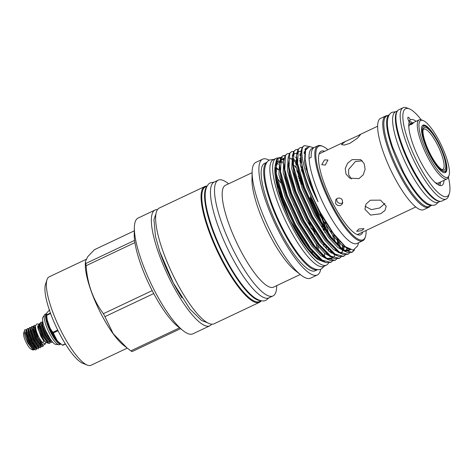 <?xml version="1.0" encoding="UTF-8"?>
<svg xmlns="http://www.w3.org/2000/svg" width="473" height="473" viewBox="0 0 473 473"><rect width="100%" height="100%" fill="white"/><g stroke="black" fill="none" stroke-linecap="round" stroke-linejoin="round"><path stroke-width="0.71" d="M38.461 323.999L36.776 323.987L35.629 325.613C35.085 325.891 35.877 331.662 39.093 337.639L41.872 342.085A1.1 0.68 -37.3 0 0 42.854 342.15A1.1 0.68 -37.3 0 0 43.622 340.749L41.039 336.616L37.852 327.949L37.716 325.974M432.02 205.205A50.014 12.753 -115.3 0 1 402.972 172.574A50.014 12.753 -115.3 0 1 389.273 114.803L386.737 115.991A50.014 12.753 -115.3 0 0 400.193 173.887A50.014 12.753 -115.3 0 0 429.496 206.411L432.044 205.211M439.624 201.279A50.014 12.753 -115.3 0 1 411.735 168.429A50.014 12.753 -115.3 0 1 397.131 111.421M440.209 201.344L438.258 202.267A50.014 12.753 -115.3 0 1 408.956 169.742A50.014 12.753 -115.3 0 1 395.499 111.847L397.45 110.924M439.175 140.895A31.425 8.011 64.7 0 0 423.146 120.562A31.425 8.011 64.7 0 0 429.218 156.841A31.425 8.011 64.7 0 0 449.066 175.371A31.425 8.011 64.7 0 0 439.175 140.895M449.066 175.371L448.575 176.908A32.649 8.325 -115.3 0 1 447.086 178.889A32.649 8.325 -115.3 0 1 427.953 157.657A32.649 8.325 -115.3 0 1 419.167 119.858A32.649 8.325 -115.3 0 1 421.65 119.965L423.146 120.562M411.333 124.452C409.305 125.109 409.512 124.777 411.953 123.459C413.922 122.69 413.715 123.021 411.333 124.452L409.884 124.819M430.04 155.522A26.228 6.687 64.7 0 0 445.406 172.58A26.228 6.687 64.7 0 0 438.347 142.213A26.228 6.687 64.7 0 0 422.98 125.156A26.228 6.687 64.7 0 0 430.04 155.522M419.167 119.858L410.511 123.956A32.649 8.325 64.7 0 0 408.796 126.87M411.522 123.477L410.665 123.134A34.541 8.81 64.7 0 0 408.991 122.803M411.953 123.459L413.349 123.004M435.083 182.46A32.649 8.325 64.7 0 0 438.424 182.98L447.086 178.889M438.353 184.89A34.541 8.81 64.7 0 0 439.157 183.382L439.435 182.507M342.86 202.669L342.233 203.041C340.04 203.839 338.29 203.254 336.983 201.291L336.622 198.778M52.314 341.76L51.9 342.369L50.777 342.08L45.674 334.653L42.393 324.312L42.771 321.439M42.741 321.273L41.914 323.431L41.955 324.519L45.242 334.86L50.126 342.127L51.9 342.369M41.914 323.431L41.926 325.454L44.864 334.843L50.138 342.15L49.641 343.439L48.512 343.15L43.41 335.724L40.128 325.383L40.944 322.119L42.085 322.178M40.944 322.119L39.649 324.502L39.697 325.59L42.978 335.931L47.868 343.197L49.641 343.439M49.706 342.216L49.683 341.778M47.596 342.984L45.378 341.979A9.389 2.395 -115.3 0 1 41.311 336.338A9.389 2.395 -115.3 0 1 38.236 326.873L38.272 325.217L39.809 323.301M46.088 342.535L44.421 340.743L41.73 336.362L38.272 325.217M35.558 326.098L35.103 327.937C35.239 330.639 36.279 334.015 38.224 338.059L43.096 345.142L45.177 344.232A11.494 2.933 -115.3 0 0 45.177 344.143L45.195 343.215M43.35 345.325L42.854 346.65L41.725 346.36L36.622 338.934L33.341 328.593L34.157 325.329L35.641 325.554M34.157 325.329L32.862 327.712L32.909 328.794L36.19 339.135L41.08 346.407L42.854 346.65M40.654 346.49L40.235 345.739L41.086 346.413L40.589 347.72L39.466 347.43L34.363 340.004L31.076 329.663L31.892 326.4L33.039 326.459M34.559 327.493L35.103 328.02M35.15 328.735L34.369 327.925M31.892 326.4L30.597 328.782L30.644 329.864L33.926 340.205L38.816 347.472L40.589 347.72M38.366 347.076L38.821 347.495L38.331 348.79L37.201 348.5L32.099 341.074L28.818 330.733L29.633 327.47L30.775 327.529M29.633 327.47L28.339 329.852L28.386 330.934L31.667 341.275L36.551 348.542L38.331 348.79M36.563 348.548L36.066 349.854L34.937 349.571L29.834 342.145L26.553 331.804L27.369 328.54L28.51 328.599M27.369 328.54L26.074 330.923L26.121 332.005L29.403 342.346L34.293 349.612L36.066 349.854M34.204 349.541L33.134 350.032L27.854 343.008C24.844 336.67 23.81 332.294 24.75 329.894L26.252 329.669M33.134 350.032L31.313 349.305A9.294 2.371 -115.3 0 1 26.577 343.292A9.294 2.371 -115.3 0 1 23.65 333.098L24.75 329.894A11.494 2.933 -115.3 0 1 25.057 329.634A11.494 2.933 -115.3 0 1 25.081 329.622L25.104 329.61M42.919 345.42L42.895 344.977M40.081 341.695L40.767 344.031M38.39 347.56L38.372 347.081M36.131 348.631L31.295 341.264L28.35 331.875L28.339 329.852M29.149 339.638A6.114 1.561 -115.3 0 1 30.319 342.346M35.327 339.981L34.535 340.353M31.59 343.629L32.33 343.28M31.608 340.022L32.401 339.649M33.873 338.958L34.665 338.579M422.49 125.505A26.169 6.669 -115.3 0 1 424.11 125.717L425.605 126.315A24.945 6.362 64.7 0 0 430.43 155.109A24.945 6.362 64.7 0 0 446.181 169.819A24.945 6.362 64.7 0 0 438.329 142.456A24.945 6.362 64.7 0 0 425.605 126.315M438.099 142.828A23.479 5.983 -115.3 0 1 442.633 169.931A23.479 5.983 -115.3 0 1 430.661 154.736A23.479 5.983 -115.3 0 1 423.27 128.987A23.479 5.983 -115.3 0 1 438.099 142.828M441.835 169.529A22.255 5.676 64.7 0 0 442.823 169.405A22.255 5.676 64.7 0 0 436.833 143.644A22.255 5.676 64.7 0 0 423.796 129.17A22.255 5.676 64.7 0 0 423.075 129.856M325.27 165.042L327.96 160.016L324.549 159.898L321.717 164.734L325.27 165.042M349.849 143.366L357.588 138.051L360.515 134.563L345.385 141.468L341.465 144.567L344.238 145.081L349.849 143.366M352.131 159.596L347.566 163.274L345.231 168.583L346.011 174.088L349.754 178.179L358.983 178.623L363.282 174.785L365.115 169.186L364.151 163.557L360.739 159.667L352.131 159.596M319.104 153.938A44.657 11.387 -115.3 0 1 319.506 153.707L345.385 141.468M337.279 198.382L335.747 199.742L335.629 203.461C336.93 205.43 338.674 206.015 340.873 205.223L342.387 203.887L342.47 200.227C341.181 198.228 339.454 197.613 337.279 198.382M387.452 115.649A50.475 12.872 64.7 0 0 385.678 115.974L380.552 118.404A50.475 12.872 64.7 0 0 394.133 176.837A50.475 12.872 64.7 0 0 423.707 209.663L428.84 207.239A50.475 12.872 64.7 0 0 430.217 206.074M385.678 115.974A50.475 12.872 64.7 0 0 399.265 174.407A50.475 12.872 64.7 0 0 428.84 207.239M403.102 107.738L398.828 109.76A50.475 12.872 64.7 0 0 412.415 168.193A50.475 12.872 64.7 0 0 441.983 201.019L446.264 198.997A50.475 12.872 -115.3 0 1 416.689 166.171A50.475 12.872 -115.3 0 1 403.102 107.738A50.475 12.872 -115.3 0 1 406.934 107.903L409.334 108.855A48.518 12.369 64.7 0 0 418.706 164.864A48.518 12.369 64.7 0 0 449.35 193.475A48.518 12.369 64.7 0 0 448.434 177.298M439.837 185.493A36.315 9.259 64.7 0 0 440.529 181.987M412.616 122.956A36.315 9.259 64.7 0 0 408.778 121.153M408.642 120.84L410.434 119.994A3.914 0.999 -115.3 0 0 408.033 117.239A3.914 0.999 -115.3 0 0 407.909 117.357A3.914 0.999 -115.3 0 0 409.198 121.975A36.315 9.259 64.7 0 0 420.639 161.772A36.315 9.259 64.7 0 0 441.918 185.386A36.315 9.259 64.7 0 0 444.017 180.337M416.104 121.313A36.315 9.259 64.7 0 0 410.866 119.728A36.315 9.259 64.7 0 0 410.434 119.994M421.254 119.823A48.518 12.369 64.7 0 0 409.334 108.855M58.037 330.733L53.26 332.992A19.931 5.085 -115.3 0 1 53.082 332.661A19.931 5.085 -115.3 0 1 52.905 332.324L57.7 330.053M50.581 313.487L46.774 315.29C46.993 321.817 49.038 327.493 52.905 332.324M46.774 315.29A19.931 5.085 -115.3 0 1 46.703 314.787L50.416 313.031M49.754 309.898C46.922 312.381 45.905 314.013 46.703 314.787L46.366 314.332L47.117 319.754L50.357 328.966A16.874 4.304 64.7 0 0 51.456 331.283A16.874 4.304 64.7 0 0 52.113 332.572A16.874 4.304 64.7 0 0 55.613 338.366M60.757 344.072A16.839 4.292 -115.3 0 1 51.078 333.051A16.839 4.292 -115.3 0 1 46.549 313.558A16.839 4.292 -115.3 0 1 46.602 313.534M60.769 344.084L59.557 344.657A16.839 4.292 -115.3 0 1 59.308 344.74A16.839 4.292 -115.3 0 1 49.689 333.707A16.839 4.292 -115.3 0 1 44.941 314.356A16.839 4.292 -115.3 0 1 45.16 314.22L46.549 313.558M59.308 344.74L55.436 344.409A15.373 3.92 -115.3 0 1 47.572 334.446A15.373 3.92 -115.3 0 1 42.741 317.56L44.941 314.356M260.599 300.633A63.4 16.165 -115.3 0 1 225.302 258.985A63.4 16.165 -115.3 0 1 206.748 186.752M261.279 300.775L259.671 301.532A63.4 16.165 -115.3 0 1 222.523 260.304A63.4 16.165 -115.3 0 1 205.459 186.906L207.068 186.143M328.528 263.059A59.013 15.047 -115.3 0 1 326.5 265.075A59.013 15.047 -115.3 0 1 291.924 226.697A59.013 15.047 -115.3 0 1 276.043 158.384A59.013 15.047 -115.3 0 1 278.159 158.006M278.23 158.012A59.013 15.047 -115.3 0 1 280.323 158.496M280.643 158.621A59.013 15.047 -115.3 0 1 281.92 159.23M282.328 159.46A59.013 15.047 -115.3 0 1 283.765 160.382M298.156 176.157A59.013 15.047 -115.3 0 1 301.851 181.644M310.442 196.425A59.013 15.047 -115.3 0 1 310.619 196.762M326.5 265.075L323.721 266.388A59.013 15.047 -115.3 0 1 289.145 228.01A59.013 15.047 -115.3 0 1 273.264 159.697L276.043 158.384M181.916 297.765A58.368 14.882 -115.3 0 1 173.189 282.73A58.368 14.882 -115.3 0 1 159.04 249.395M362.773 232.042A46.206 11.784 -115.3 0 1 358.847 235.016A46.206 11.784 -115.3 0 1 333.631 204.685A46.206 11.784 -115.3 0 1 319.801 152.448A46.206 11.784 -115.3 0 1 324.596 151.301M415.797 206.967L357.689 234.448A44.657 11.387 -115.3 0 1 357.251 234.614M127.219 348.14L91.011 365.262A48.908 12.469 -115.3 0 1 87.298 365.103L82.799 363.317A45.242 11.535 -115.3 0 1 59.728 334.039A45.242 11.535 -115.3 0 1 45.485 284.415L46.957 279.803A48.908 12.469 -115.3 0 1 49.192 276.829L85.98 259.435M87.298 365.103A48.908 12.469 -115.3 0 1 62.353 333.453A48.908 12.469 -115.3 0 1 46.957 279.803M179.521 327.836L130.826 350.865L123.435 345.16A50.132 12.783 -115.3 0 1 101.707 315.059A50.132 12.783 -115.3 0 1 85.306 264.525L85.359 261.74L87.682 256.738L94.399 249.709L134.433 230.777M152.194 290.617L103.398 313.694A57.227 14.592 64.7 0 0 104.166 315.166A57.227 14.592 64.7 0 0 104.941 316.632L153.737 293.556A57.227 14.592 -115.3 0 1 152.962 292.095A57.227 14.592 -115.3 0 1 152.194 290.617A57.227 14.592 -115.3 0 1 134.906 242.614A57.227 14.592 -115.3 0 1 134.592 240.408A57.227 14.592 -115.3 0 1 134.237 234.407L134.367 227.643A64.038 16.33 -115.3 0 1 138.086 218.065L155.061 210.036A64.038 16.33 64.7 0 0 172.29 284.167A64.038 16.33 64.7 0 0 209.811 325.814A64.038 16.33 64.7 0 0 211.662 324.194M103.398 313.694C93.11 299.906 87.345 283.906 86.11 265.69L134.906 242.614M134.592 240.408L85.796 263.479A57.227 14.592 64.7 0 0 86.11 265.69M85.796 263.479L85.359 261.74M304.322 145.631L302.129 147.517L300.793 153.755L301.721 163.173A58.451 14.905 -115.3 0 1 303.589 146.098L304.322 145.631L309.886 146.571M354.496 249.88L352.16 252.316L343.575 250.034L331.963 238.161L316.951 214.76L304.417 187.385L297.623 163.422L298.303 149.326L300.048 147.653L302.241 147.34M305.641 148.611L306.12 148.894M300.048 147.653L297.854 149.539L296.518 155.777L298.398 169.712L303.968 187.598L316.502 214.973L331.514 238.374L341.89 249.318L347.484 252.564L352.16 252.316M349.565 252.949L347.886 254.338L339.301 252.056L327.688 240.183L312.677 216.782L300.142 189.407L293.349 165.444L294.029 151.348L295.773 149.675L297.96 149.362M304.984 153.902L304.021 153.063M295.773 149.675L293.579 151.561L292.243 157.799L294.123 171.734L299.693 189.62L312.227 216.995L327.239 240.396L337.616 251.34L343.203 254.586L347.886 254.338M345.29 254.971L343.605 256.36L335.026 254.078L323.414 242.206L308.402 218.804L295.867 191.429L289.074 167.46L289.754 153.37L291.498 151.697L293.686 151.384M300.751 155.966L299.746 155.085M291.498 151.697L289.305 153.583L287.968 159.821L289.848 173.757L295.418 191.642L307.953 219.017L322.964 242.418L333.335 253.362L338.928 256.608L343.611 256.36M341.015 256.993L339.33 258.382L330.751 256.1L319.139 244.228L304.121 220.826L291.593 193.451L284.799 169.482L285.479 155.392L287.223 153.719L289.411 153.406M299.776 160.589L301.1 162.056M307.267 170.771L305.842 168.784M301.218 162.925L299.847 161.37M296.559 158.065L295.471 157.107M287.223 153.719L285.03 155.605L283.694 161.843L285.574 175.779L291.143 193.664L303.672 221.039L318.69 244.44L329.06 255.385L334.653 258.63L339.33 258.382M336.741 259.015L335.055 260.404L326.476 258.122L314.864 246.25L299.847 222.848L287.312 195.473L280.524 171.504L281.204 157.414L282.949 155.741L285.136 155.428M295.501 162.611L297.357 164.687M301.277 169.6L303.158 172.178M303.53 173.573L301.567 170.806M296.943 164.947L295.572 163.392M291.191 159.129L289.506 157.822M284.983 155.682L282.724 155.854M282.949 155.741L280.755 157.627L279.419 163.865L281.299 177.801L286.863 195.686L299.397 223.061L314.415 246.463L324.785 257.407L330.379 260.653L335.055 260.404M351.93 252.416L354.082 250.016M347.283 248.059L347.223 248.857M346.81 248.662L346.863 247.775M342.931 244.701L343.026 246.22M343.108 246.285L343.031 249.638M343.002 250.158L342.949 250.879M342.606 249.312L342.541 245.836M337.663 239.427L338.567 245.724M338.254 252.706L338.307 251.873M338.041 245.191L337.036 238.711M330.828 230.706L331.715 233.981M332.466 261.037L330.781 262.426L322.202 260.144L310.59 248.272L295.572 224.87L283.037 197.495L276.25 173.526L276.924 159.436L278.668 157.763L280.861 157.45M275.658 164.297L276.356 162.641L277.964 161.068L278.171 158L276.474 159.649L275.144 165.887L277.018 179.823L282.588 197.708L295.122 225.083L310.14 248.485L320.511 259.429L326.104 262.675L330.781 262.426M333.979 254.728L334.033 253.895M366.084 230.475A51.782 13.203 -115.3 0 1 365.452 236.636A51.782 13.203 -115.3 0 1 332.744 206.098A51.782 13.203 -115.3 0 1 322.74 146.323A51.782 13.203 -115.3 0 1 327.901 149.74M365.452 236.636L365.156 237.558A52.521 13.392 -115.3 0 1 362.756 240.745A52.521 13.392 -115.3 0 1 331.987 206.589A52.521 13.392 -115.3 0 1 317.856 145.79A52.521 13.392 -115.3 0 1 321.841 145.962L322.74 146.323M209.811 325.814L192.836 333.843A64.038 16.33 -115.3 0 1 183.075 330.639A64.038 16.33 -115.3 0 1 155.315 292.196A64.038 16.33 -115.3 0 1 134.367 227.643M276.717 285.627L276.699 286.366A64.038 16.33 -115.3 0 1 272.98 295.944A64.038 16.33 -115.3 0 1 235.459 254.297A64.038 16.33 -115.3 0 1 218.23 180.16A64.038 16.33 -115.3 0 1 227.992 183.364L228.571 183.82M231.398 256.218A64.038 16.33 -115.3 0 1 214.168 182.081L210.574 182.779C207.907 183.796 206.163 186.835 205.353 191.908C204.691 199.287 205.678 207.984 211.52 225.822C215.256 236.742 219.992 247.681 225.722 258.636C231.516 269.64 237.411 278.91 243.406 286.449C247.817 291.989 251.943 295.997 255.787 298.481C260.162 301.035 263.603 301.603 266.098 300.195L268.93 297.86A64.038 16.33 -115.3 0 1 231.398 256.218M300.266 274.494L273.577 287.111A56.311 14.356 -115.3 0 1 240.586 250.489A56.311 14.356 -115.3 0 1 225.432 185.304L252.121 172.686M320.718 269.184A64.038 16.33 -115.3 0 1 317.336 274.967L310.607 278.148A64.038 16.33 -115.3 0 1 300.84 274.949L294.815 270.195A56.311 14.356 -115.3 0 1 270.408 236.388A56.311 14.356 -115.3 0 1 251.985 179.622L252.133 171.947A64.038 16.33 -115.3 0 1 255.852 162.369L262.586 159.188A64.038 16.33 -115.3 0 1 269.196 160.241M278.964 191.991A56.311 14.356 -115.3 0 1 280.666 194.628M300.84 274.949A64.038 16.33 -115.3 0 1 273.087 236.506A64.038 16.33 -115.3 0 1 252.133 171.947M277.077 177.883A64.038 16.33 -115.3 0 1 280.678 182.844M317.336 274.967A64.038 16.33 -115.3 0 1 279.821 233.319A64.038 16.33 -115.3 0 1 262.586 159.188M266.967 162.269L264.578 163.398A59.379 15.142 -115.3 0 0 280.56 232.137A59.379 15.142 -115.3 0 0 315.349 270.757L317.738 269.622A59.379 15.142 -115.3 0 1 283.102 230.936A59.379 15.142 -115.3 0 1 266.961 162.274M317.625 259.417L316.951 258.885A55.453 14.137 -115.3 0 1 292.917 225.591A55.453 14.137 -115.3 0 1 277.746 188.148C280.702 198.69 285.083 209.787 290.901 221.447L293.041 225.597L305.771 246.267L317.726 259.494L326.175 262.692M310.483 197.46A55.453 14.137 -115.3 0 1 322.06 223.652M323.774 228.66A55.453 14.137 -115.3 0 1 325.004 232.633M328.463 249.283A55.453 14.137 -115.3 0 1 328.581 250.938M329.971 256.874L330.077 256.153M330.26 252.34L330.213 250.861M325.927 229.742L319.778 212.791M303.589 146.098C298.587 150.674 304.896 176.086 318.033 201.669L313.025 188.692L307.698 172.432L305.12 159.058L305.623 150.101L309.466 146.565L313.759 147.771M358.611 242.708L357.535 246.078L353.148 250.164L345.432 246.717L333.394 233.455L320.605 212.945C310.867 194.492 304.577 177.901 301.721 163.173M362.756 240.745L356.985 243.477A52.521 13.392 -115.3 0 1 326.216 209.32A52.521 13.392 -115.3 0 1 309.058 158.343A52.521 13.392 -115.3 0 1 313.238 148.203M317.856 145.79L314.22 147.511A52.521 13.392 64.7 0 0 311.199 157.332L309.058 158.343M261.303 300.775A64.038 16.33 -115.3 0 1 259.511 302.312A64.038 16.33 -115.3 0 1 221.997 260.664A64.038 16.33 -115.3 0 1 204.762 186.533A64.038 16.33 -115.3 0 1 207.079 186.126M259.511 302.312L214.086 323.792A64.038 16.33 -115.3 0 1 176.565 282.144A64.038 16.33 -115.3 0 1 159.336 208.014L204.762 186.533M157.485 209.634A64.038 16.33 64.7 0 0 155.061 210.036M309.862 197.968A54.247 13.829 -115.3 0 1 319.783 219.815M322.012 225.934A54.247 13.829 -115.3 0 1 323.473 230.404M311.116 253.226A54.247 13.829 -115.3 0 1 292.681 225.491A54.247 13.829 -115.3 0 1 275.251 176.328M278.508 164.172A53.875 13.735 64.7 0 0 276.539 164.025M384.969 203.408L379.766 207.949L371.394 209.634L365.097 206.281M380.588 213.796L384.987 210.45L386.216 206.252L380.511 200.144L370.329 200.227L366.001 204.117L364.908 209.249L370.566 215.079L380.588 213.796M351.433 178.971L348.66 174.667L348.589 169.535L355.394 161.53L362.235 160.82M361.721 230.7L364.015 228.666L358.853 228.997L356.654 231.315L361.721 230.7M324.425 256.532A53.875 13.735 64.7 0 0 324.655 253.268M324.1 246.439A53.875 13.735 64.7 0 0 323.52 243.128M275.588 166.041L275.783 165.467A54.247 13.829 -115.3 0 1 278.946 162.405M279.933 162.334A54.247 13.829 -115.3 0 1 282.653 163.055M299.439 180.509A54.247 13.829 -115.3 0 1 301.987 184.352M275.138 166.112L277.746 188.148M277.964 161.068L276.35 162.813L275.647 164.397M278.171 158A58.451 14.905 -115.3 0 1 278.225 157.97L278.668 157.763M278.455 157.87A58.451 14.905 -115.3 0 1 280.743 157.639M281.051 157.686A58.451 14.905 -115.3 0 1 283.824 158.697M298.847 174.076L296.985 171.545M130.826 350.865A57.227 14.592 64.7 0 0 132.062 351.593L180.562 328.658M127.19 348.122L113.213 333.713L104.941 316.632M183.075 330.639L177.765 326.447A57.227 14.592 -115.3 0 1 153.737 293.556M308.597 221.825A59.379 15.142 -115.3 0 1 311.329 228.867M316.124 244.038A59.379 15.142 -115.3 0 1 317.365 249.336M293.372 204.017A64.038 16.33 -115.3 0 1 301.975 222.156M311.997 251.541A64.038 16.33 -115.3 0 1 312.529 253.865M281.157 157.491L284.001 158.567M326.068 246.859A59.013 15.047 -115.3 0 1 326.429 248.904M53.26 332.992L57.109 340.394L58.551 342.062L62.442 345.136L65.292 343.794M65.434 344.025L62.726 345.308L58.551 342.062M449.35 193.475L448.564 195.934A50.475 12.872 -115.3 0 1 446.264 198.997M446.181 169.819L445.69 171.356A26.169 6.669 -115.3 0 1 444.827 172.74M36.391 333.938L34.836 334.671M35.652 331.49L34.913 331.845M28.865 334.701L28.126 335.055M28.492 336.356L29.231 336.007M27.818 341.666L27.724 342.097M31.052 338.739L31.851 338.361M35.576 336.599L36.374 336.226M46.295 342.694L44.675 343.457A9.389 2.395 -115.3 0 1 42.469 342.269M59.486 342.996A16.508 4.21 -115.3 0 1 51.758 332.673A16.508 4.21 -115.3 0 1 46.401 315.325M60.041 343.493A16.508 4.21 -115.3 0 1 51.539 332.779A16.508 4.21 -115.3 0 1 46.372 314.586M318.228 244.76A53.875 13.735 64.7 0 0 317.957 243.494M314.781 232.036A53.875 13.735 64.7 0 0 313.806 229.127M328.528 250.891A55.341 14.113 64.7 0 0 328.416 249.236M324.945 232.55A55.341 14.113 64.7 0 0 323.709 228.565M321.977 223.528A55.341 14.113 64.7 0 0 310.465 197.489M278.295 169.263A53.875 13.735 64.7 0 0 275.611 167.495M301.005 181.419A55.341 14.113 64.7 0 0 298.694 178.049M282.824 161.926A55.341 14.113 64.7 0 0 280.406 161.175M279.525 161.139A55.341 14.113 64.7 0 0 275.641 164.48M275.132 166.413A55.341 14.113 64.7 0 0 282.523 202.509M345.432 246.717L334.186 235.229L319.843 212.909L307.87 186.805L302.543 169.724L300.745 156.427L300.793 153.755M305.446 148.599L306.22 148.699M350.54 249.732L343.989 250.323M340.814 248.437L329.912 237.251L315.568 214.931L303.595 188.828L298.268 171.746L296.47 158.449L296.518 155.777M304.245 151.596L305.162 152.129M347.897 248.449L347.72 249.064M336.54 250.459L325.631 239.273L311.293 216.953L299.32 190.85L293.993 173.768L292.19 160.471L292.243 157.799M299.965 153.619L300.787 154.086M344.22 245.765L343.711 250.128M332.265 252.481L321.356 241.295L307.018 218.975L295.046 192.872L289.713 175.79L287.915 162.493L287.968 159.821M299.646 158.473L300.846 159.572M339.608 241.543L339.957 247.06M329.06 255.385L326.961 253.729L317.081 243.317L302.744 220.997L290.771 194.894L285.438 177.813L283.64 164.515L283.694 161.843M292.686 158.42L296.926 161.937M300.491 165.792L302.093 167.732M333.755 234.673L335.138 242.034M335.05 254.616L334.009 257.076M333.217 258.051L326.89 258.406M324.785 257.407L322.687 255.751L312.807 245.339L298.469 223.02L286.496 196.916L281.163 179.829L279.425 165.266M279.933 162.274L280.631 160.619L283.977 158.703M293.207 164.515L296.216 167.814M325.306 222.345L328.806 233.922M331.396 251.831L331.331 253.132M320.511 259.429L318.412 257.773L308.532 247.361L294.194 225.042L282.221 198.938L276.888 181.851L275.091 168.559L275.144 165.887M318.033 201.669L311.039 185.31L304.541 162.452L305.174 149.013L307.574 147.174M350.298 249.643L342.558 245.848L333.075 235.755L318.731 213.435L306.758 187.332L300.266 164.474L301.047 150.798M305.061 149.214L305.871 149.433M349.99 249.525L348.625 250.962M345.278 251.595L337.757 247.438L328.8 237.777L314.456 215.457L302.484 189.354L295.992 166.496L296.766 152.82M304.068 152.661L305.026 153.305L304.068 152.667M345.952 250.992L347.022 247.887L346.029 251.003M341.003 253.617L333.483 249.46L324.525 239.799L310.182 217.479L298.209 191.376L291.717 168.518L292.491 154.842M341.435 253.398L342.736 249.969L341.518 253.445M336.723 255.639L329.208 251.482L320.245 241.821L305.907 219.502L293.934 193.392L287.442 170.54L288.217 156.865M299.734 160.093L301.017 161.376M338.236 240.071L338.816 245.966M332.448 257.661L324.933 253.504L315.97 243.843L301.632 221.524L289.659 195.414L283.167 172.562L283.942 158.887M291.238 158.727L292.213 159.383M292.728 159.762L295.459 162.115M332.643 235.199L333.672 240.296M328.173 259.683L320.659 255.526L311.695 245.865L297.357 223.546L285.385 197.436L278.887 174.584L279.667 160.909M296.707 170.28L298.457 172.544M321.942 216.675L326.754 230.972M323.899 261.705L316.384 257.549L307.42 247.887L290.901 221.447M34.121 349.476L32.879 349.429L28.291 342.683L25.353 333.294L26.116 330.325M36.386 348.406L35.138 348.359L30.55 341.612L27.611 332.223L28.38 329.261M38.644 347.336L37.402 347.288L32.814 340.542L29.876 331.153L30.639 328.191M34.7 330.923L35.274 331.674M40.654 342.558L41.033 344.338M40.909 346.266L39.667 346.218L35.079 339.472L32.14 330.083L32.903 327.121M43.167 345.195L41.926 345.148L37.337 338.402L34.399 329.013L35.576 325.956M34.127 343.901L34.653 345.597M33.837 349.216L29.03 342.334L26.092 332.945L26.074 330.923M36.391 342.83L36.918 344.527M38.348 347.058L33.553 340.193L30.615 330.804L30.597 328.782M34.446 329.433L35.44 330.574M40.613 345.988L35.818 339.123L32.879 329.734L32.862 327.712M34.57 326.772L35.156 327.056M42.771 344.864L38.082 338.053L35.103 327.937M47.868 343.197L42.605 335.913L39.667 326.524L39.649 324.502M50.392 339.2L46.123 331.496M44.421 340.743L41.866 336.262L38.922 326.878L39.691 323.91M49.955 341.991L48.713 341.938L44.125 335.191L41.186 325.808L41.949 322.84M51.835 341.181L50.978 340.867L46.389 334.121L43.415 324.247M438.489 202.16L435.716 204.632C433.321 205.903 430.223 205.312 426.427 202.864C423.43 200.777 420.249 197.596 416.884 193.309C412.326 187.491 407.85 180.42 403.469 172.101L392.643 147.227C388.487 134.704 386.796 125.729 387.558 120.302C388.073 116.086 389.569 113.419 392.058 112.308L395.73 111.734M324.437 266.051L321.268 268.954C318.926 270.355 315.556 269.746 311.163 267.133C307.681 264.803 303.962 261.149 299.994 256.177C294.443 249.188 288.985 240.603 283.623 230.422C278.467 220.572 274.174 210.71 270.751 200.848C265.371 184.819 264.064 175.666 264.762 168.583C265.519 163.829 267.174 160.956 269.728 159.963L273.979 159.354M38.26 325.72L37.822 325.927M359.338 134.87L377.614 126.226M51.456 331.283L56.725 339.904M207.523 322.763L201.522 320.475L189.915 309.07L173.307 282.884L159.797 251.666L155.457 236.382L153.956 219.608L155.966 213.737M318.631 250.796L317.862 246.191M314.722 234.153L311.944 226.059M218.23 180.16L214.168 182.081M275.085 168.879L278.213 189.425L288.944 217.45M272.98 295.944L268.918 297.866M341.89 249.318L339.791 247.663L343.989 250.3L348.489 250.672L349.89 249.484M337.616 251.34L335.517 249.685M333.335 253.362L331.242 251.707M279.419 163.865L279.366 166.537M305.02 149.285L305.854 149.468M297.026 154.287L297.688 152.767L298.989 151.531L300.964 151.342M292.752 156.309L293.414 154.783L294.714 153.554L296.689 153.364M299.793 154.689L300.763 155.339M338.296 252.724L338.461 251.991M323.709 256.52L326.884 258.388L331.39 258.761L332.637 257.761M334.021 254.746L334.186 254.013M279.921 162.375L280.59 160.85L281.89 159.62L283.64 159.395M305.032 153.276L304.086 152.531M275.629 167.95L278.337 169.937M35.723 331.756L34.984 332.111M43.096 345.142L42.765 344.858M36.551 348.542L36.084 348.128M34.293 349.612L33.825 349.198M34.411 327.411L34.961 327.789"/></g></svg>

